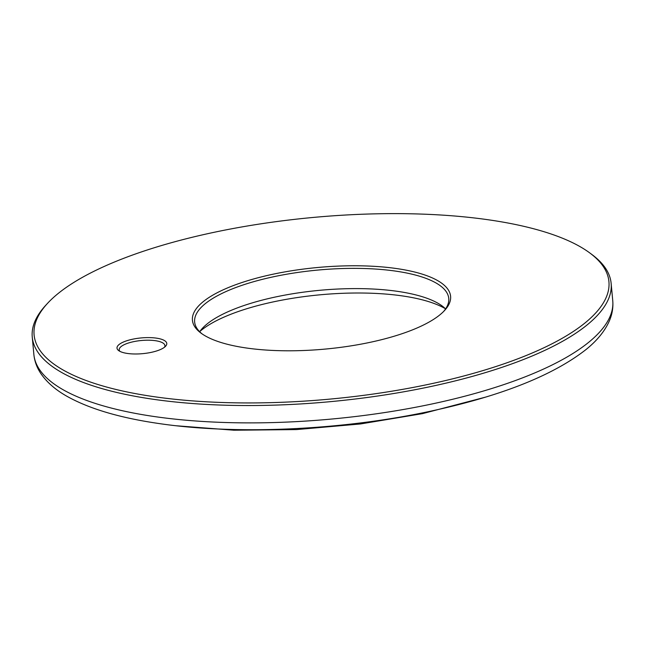 <?xml version="1.0" encoding="UTF-8"?>
<svg xmlns="http://www.w3.org/2000/svg" width="645" height="645" viewBox="0 0 645 645"><rect width="100%" height="100%" fill="white"/><g stroke="black" fill="none" stroke-linecap="round" stroke-linejoin="round"><path stroke-width="0.97" d="M119.897 351.34A22.946 7.256 174.7 0 1 119.22 349.84A22.946 7.256 174.7 0 1 133.7 341.648A22.946 7.256 174.7 0 1 164.927 345.599A22.946 7.256 174.7 0 1 164.54 347.195M132.773 339.181A24.986 7.893 174.7 0 1 158.92 338.585A24.986 7.893 174.7 0 1 165.596 346.236A24.986 7.893 174.7 0 1 151.011 352.412A24.986 7.893 174.7 0 1 118.672 350.59A24.986 7.893 174.7 0 1 132.773 339.181M47.706 303.166L45.956 305.061A290.685 91.864 -5.3 0 0 32.25 337.061A290.685 91.864 -5.3 0 0 427.788 387.161A290.685 91.864 -5.3 0 0 611.138 283.357A290.685 91.864 -5.3 0 0 591.788 254.42L589.707 252.888A288.646 91.219 -5.3 0 0 216.164 231.869A288.646 91.219 -5.3 0 0 47.706 303.166A288.646 91.219 -5.3 0 0 124.896 391.499A288.646 91.219 -5.3 0 0 426.869 384.694A288.646 91.219 -5.3 0 0 589.707 252.888M368.827 342.6A129.637 40.966 -5.3 0 0 444.486 310.576A129.637 40.966 -5.3 0 0 409.825 270.908A129.637 40.966 -5.3 0 0 274.206 273.964A129.637 40.966 -5.3 0 0 201.063 333.159A129.637 40.966 -5.3 0 0 368.827 342.6M443.575 311.527A127.597 40.321 -5.3 0 0 448.751 298.425A127.597 40.321 -5.3 0 0 275.125 276.431A127.597 40.321 -5.3 0 0 194.645 321.992A127.597 40.321 -5.3 0 0 202.135 333.925M445.582 308.923A127.597 40.321 -5.3 0 0 442.131 305.956A127.597 40.321 -5.3 0 0 277.003 296.668A127.597 40.321 -5.3 0 0 202.538 328.184A127.597 40.321 -5.3 0 0 199.684 331.732M445.348 308.681A134.74 42.578 -5.3 0 0 275.02 301.521A134.74 42.578 -5.3 0 0 199.877 331.449M612.75 300.699C613.331 307.536 612.218 314.228 609.404 320.791C604.881 331.07 597.052 340.673 585.926 349.614C552.378 375.833 499.657 396.554 427.764 411.792C339.963 430.36 235.344 434.948 158.606 423.483C120.76 417.976 90.76 409.22 68.62 397.215C56.397 390.588 47.174 382.743 40.941 373.681C36.91 367.706 34.548 361.281 33.863 354.403A290.685 91.864 -5.3 0 0 429.401 404.512A290.685 91.864 -5.3 0 0 612.75 300.699L611.138 283.357M485.669 397.094L422.491 413.638L360.466 423.959L296.426 429.586L233.95 430.215L176.512 425.781M33.863 354.403L32.25 337.061"/></g></svg>
